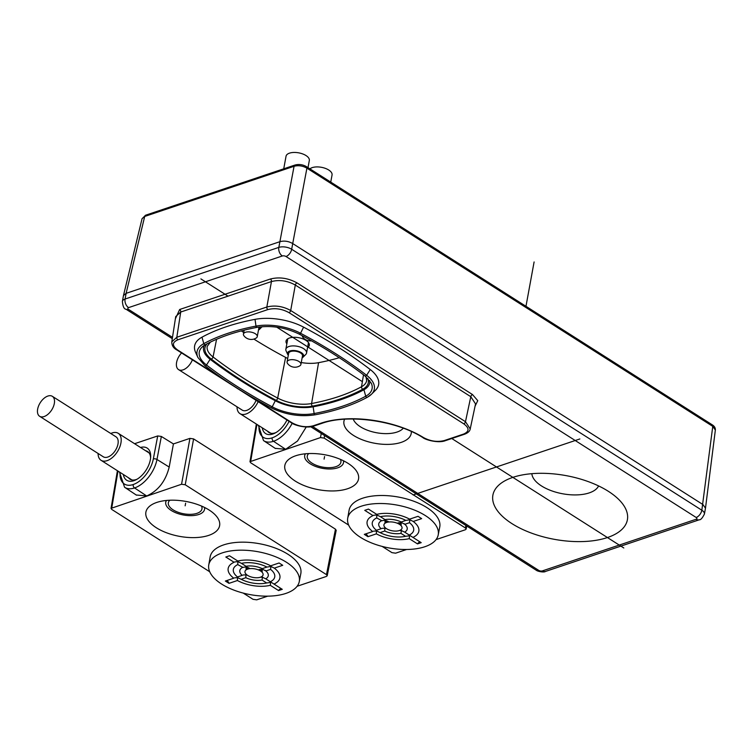 <?xml version="1.0" encoding="UTF-8"?>
<svg xmlns="http://www.w3.org/2000/svg" width="753" height="753" viewBox="0 0 753 753"><rect width="100%" height="100%" fill="white"/><g stroke="black" fill="none" stroke-linecap="round" stroke-linejoin="round"><path stroke-width="1.13" d="M411.307 431.478A34.186 16.189 10.4 0 1 401.227 442.369A34.186 16.189 10.4 0 1 361.327 439.404A34.186 16.189 10.4 0 1 344.573 419.233M175.374 318.801L179.666 309.492L270.393 279.015C279.288 276.775 288.154 278.064 297.011 282.893L472.489 394.544L477.76 400.652L475.077 406.121M607.436 537.548A68.372 32.388 -169.6 0 0 619.983 500.736A68.372 32.388 -169.6 0 0 512.849 477.374A68.372 32.388 -169.6 0 0 506.6 479.925A68.372 32.388 -169.6 0 0 515.4 525.707A68.372 32.388 -169.6 0 0 607.436 537.548M312.486 426.433L538.706 570.36A2.626 1.242 -169.6 0 0 542.376 570.896L696.139 519.25A2.626 1.242 -169.6 0 0 696.167 517.471L285.999 256.509A6.57 3.765 -57.5 0 0 291.675 249.262L292.719 243.567C288.484 241.158 284.201 240.536 279.881 241.694L126.118 293.341L144.708 216.45A2.626 1.76 71.4 0 1 145.668 215.189L142.053 218.69L144.708 216.45L294.065 166.281C298.386 165.152 302.668 165.782 306.913 168.154L292.719 243.567L702.897 504.529L705.486 508.19L704.413 514.064A9.205 4.358 -169.6 0 0 701.843 510.223L291.675 249.262A9.205 4.358 -169.6 0 0 278.826 247.389L125.073 299.035A9.205 4.358 -169.6 0 0 122.391 301.426C122.852 306.527 124.076 309.135 126.062 309.248L172.296 338.671M285.999 256.509A2.626 1.242 -169.6 0 0 282.328 255.973L128.575 307.619A6.57 4.396 -108.6 0 1 125.073 299.035L126.118 293.341L123.464 295.562L122.391 301.426M145.668 215.189L295.035 165.02C299.016 164.013 302.828 164.549 306.452 166.639L712.31 424.852A2.626 1.506 122.5 0 1 712.762 426.367L715.35 430.057L705.486 508.19M403.279 428.193A26.299 12.453 10.4 0 1 397.019 432.062A26.299 12.453 10.4 0 1 370.853 431.375A26.299 12.453 10.4 0 1 353.242 419.007M283.73 168.823L286.046 156.219A11.832 5.61 10.4 0 1 289.5 153.151A11.832 5.61 10.4 0 1 302.668 153.923A11.832 5.61 10.4 0 1 309.323 160.493L308.015 167.627M309.925 168.841A11.832 5.61 10.4 0 1 312.231 167.618A11.832 5.61 10.4 0 1 325.4 168.39A11.832 5.61 10.4 0 1 332.054 174.96L330.746 182.094M241.308 330.896A396.229 187.695 -169.6 0 0 243.727 332.515M253.883 339.076A396.229 187.695 -169.6 0 0 285.603 357.383A28.077 13.3 -169.6 0 0 287.721 358.428M301.266 362.541A28.077 13.3 -169.6 0 0 318.566 362.673A198.999 94.266 -169.6 0 0 339.274 357.703M307.544 347.632A11.832 5.61 -169.6 0 0 309.304 345.345A11.832 5.61 -169.6 0 0 302.65 338.775A11.832 5.61 -169.6 0 0 289.481 338.003A11.832 5.61 -169.6 0 0 286.027 341.071A11.832 5.61 -169.6 0 0 286.855 343.839M204.383 345.288A32.257 15.286 -169.6 0 0 210.125 359.266A400.408 189.671 -169.6 0 0 275.287 400.728A32.257 15.286 -169.6 0 0 313.154 406.799A203.188 96.252 -169.6 0 0 363.925 389.743A32.257 15.286 -169.6 0 0 369.714 380.566M363.925 389.743L365.742 396.21A1.318 0.998 61.4 0 0 367.577 397.095A37.951 17.978 -169.6 0 0 371.474 394.252L375.521 390.214A41.368 19.597 -169.6 0 0 370.25 369.544A409.519 193.992 -169.6 0 0 303.6 327.141A41.368 19.597 -169.6 0 0 255.032 319.357A212.299 100.563 -169.6 0 0 201.983 337.175A41.368 19.597 -169.6 0 0 195.535 352.244L197.879 357.459L204.929 365.694A1.318 0.847 127.6 0 1 204.731 365.431M470.22 428.946L465.476 421.699L290.696 310.5C282.799 306.189 274.845 305.031 266.835 307.017L176.823 337.259L171.806 341.834C171.759 345.514 173.463 348.234 176.936 349.985L291.242 422.715C294.169 425.341 307.365 428.749 314.039 425.991L321.992 423.318C348.037 413.849 396.492 420.607 422.81 437.549L422.81 437.549C425.52 439.987 438.688 443.432 445.362 440.674L464.526 434.236C467.98 432.919 469.881 431.158 470.22 428.946L475.548 403.909L470.794 396.69A1.977 1.129 122.5 0 1 472.489 394.544M267.889 309.568A1.977 1.318 -108.6 0 1 266.835 307.017L271.447 281.566C279.457 279.532 287.411 280.69 295.308 285.039L470.794 396.69L465.476 421.699A1.977 1.129 -57.5 0 1 463.782 423.845L289.001 312.646C282.017 308.815 274.986 307.789 267.889 309.568L177.877 339.801C172.032 342.37 171.966 345.778 177.68 350.032L224.065 379.54M171.806 341.806L175.722 316.571L180.72 312.034L271.447 281.566A1.977 1.318 71.4 0 0 270.393 279.015M302.282 335.744A7.031 3.332 -169.6 0 0 302.791 337.184A9.205 9.205 0 0 0 311.441 340.798M303.035 357.195A8.217 3.897 10.4 0 0 301.36 352.658A8.217 3.897 -169.6 0 0 291.665 350.587A8.217 3.897 -169.6 0 0 287.674 354.381L286.093 350.86A10.523 4.979 -169.6 0 1 285.858 349.251A10.523 4.979 -169.6 0 1 292.701 345.9A10.523 4.979 -169.6 0 1 303.619 348.658A10.523 4.979 10.4 0 1 306.556 353.044A10.523 4.979 10.4 0 1 305.765 354.475L303.035 357.195A8.217 3.897 10.4 0 1 302.132 357.844M287.674 354.381A8.217 3.897 -169.6 0 0 288.286 355.312M300.532 352.931A7.031 3.332 10.4 0 1 302.49 355.868L300.918 364.424A7.031 3.332 10.4 0 1 299.892 365.779A9.205 9.205 0 0 1 287.561 363.511A7.031 3.332 -169.6 0 1 287.081 361.892L288.653 353.326A7.031 3.332 -169.6 0 1 293.228 351.096A7.031 3.332 -169.6 0 1 300.532 352.931M287.081 361.892A7.031 3.332 -169.6 0 1 291.656 359.652A7.031 3.332 -169.6 0 1 298.96 361.496A7.031 3.332 10.4 0 1 300.918 364.424M262.129 326.68A10.523 4.979 10.4 0 1 262.11 326.698L259.38 329.428A8.217 3.897 10.4 0 1 258.477 330.078M259.766 326.924A8.217 3.897 10.4 0 1 259.38 329.428M258.703 327.075A7.031 3.332 10.4 0 1 258.834 328.092L257.262 336.657A7.031 3.332 10.4 0 1 256.236 338.003A9.205 9.205 0 0 1 243.906 335.734A7.031 3.332 -169.6 0 1 243.426 334.116L244.151 330.162M243.426 334.116A7.031 3.332 -169.6 0 1 248.001 331.875A7.031 3.332 -169.6 0 1 255.305 333.72A7.031 3.332 10.4 0 1 257.262 336.657M598.588 485.93A34.186 16.189 10.4 0 1 589.222 492.895A34.186 16.189 10.4 0 1 553.088 491.323A34.186 16.189 10.4 0 1 531.853 473.684M367.935 536.682L376.368 533.849A26.299 12.453 -169.6 0 0 409.227 538.64L417.501 543.901L421.2 542.659L412.926 537.388A26.299 12.453 -169.6 0 0 417.548 525.905A26.299 12.453 -169.6 0 0 413.228 521.462L421.661 518.638L418.019 516.323L409.594 519.146A26.299 12.453 -169.6 0 0 376.735 514.365L368.452 509.094L364.753 510.346L373.027 515.607A26.299 12.453 -169.6 0 0 370.222 517.217A26.299 12.453 -169.6 0 0 372.726 531.533L364.301 534.366L367.935 536.682A3.285 2.203 -108.6 0 0 366.325 534.385A3.285 2.203 -108.6 0 0 365.271 534.037M424.805 546.753A46.018 21.799 10.4 0 1 373.695 543.77A46.018 21.799 10.4 0 1 347.698 518.29A46.018 21.799 10.4 0 1 361.148 506.251A46.018 21.799 10.4 0 1 412.456 509.301A46.018 21.799 10.4 0 1 438.218 534.903A46.018 21.799 10.4 0 1 424.805 546.753M438.218 534.903L439.761 526.949A46.102 21.837 -169.6 0 0 413.952 501.3A46.102 21.837 -169.6 0 0 362.551 498.241A46.102 21.837 -169.6 0 0 349.081 510.308L347.698 518.29M348.658 525.105L250.711 462.784L249.977 461.702L320.496 437.578L324.166 438.114L465.41 527.975L466.145 529.086L465.373 529.754L436.053 539.609M382.157 546.414L391.955 552.646L395.626 553.182L406.629 549.483M295.289 481.101A37.471 17.752 -169.6 0 0 343.443 489.855A37.471 17.752 -169.6 0 0 354.475 468.545A37.471 17.752 -169.6 0 0 348.084 463.368A37.471 17.752 -169.6 0 0 292.333 457.146A37.471 17.752 -169.6 0 0 295.289 481.101M275.146 448.327L285.622 449.296L297.501 441.032L306.245 426.989M275.457 448.534L263.475 440.552A25.997 14.881 -57.5 0 0 263.531 440.599A25.997 14.881 -57.5 0 0 273.499 441.286A25.997 14.881 -57.5 0 0 292.192 423.28M262.27 427.817A19.06 10.918 -57.5 0 0 274.977 433.107A19.06 10.918 -57.5 0 0 286.959 419.986M308.739 453.57A17.093 8.095 -169.6 0 0 307.271 456.054A17.093 8.095 -169.6 0 0 316.891 465.542A17.093 8.095 -169.6 0 0 335.913 466.662A17.093 8.095 -169.6 0 0 340.902 462.229A17.093 8.095 -169.6 0 0 340.422 459.377M343.424 460.761A19.719 9.347 10.4 0 1 343.49 462.7A19.719 9.347 10.4 0 1 337.73 467.82A19.719 9.347 10.4 0 1 315.78 466.521A19.719 9.347 10.4 0 1 304.692 455.574A19.719 9.347 10.4 0 1 305.436 453.786M267.428 431.093A16.387 9.384 -57.5 0 0 269.019 432.561A16.387 9.384 -57.5 0 0 276.003 432.533M237.026 406.808A16.001 9.168 -57.5 0 0 239.991 413.642A16.001 9.168 -57.5 0 0 258.157 401.66M181.586 352.95A11.832 6.777 -57.5 0 0 176.588 362.438A11.832 6.777 -57.5 0 0 178.574 369.619L242.231 410.121A11.832 6.777 -57.5 0 0 256.058 400.332M178.574 369.619A11.832 6.777 -57.5 0 0 192.392 359.821M373.629 515.287L376.82 514.948L376.735 514.365M409.594 519.146L409.858 519.758L405.858 520.408A21.037 9.968 10.4 0 0 380.397 516.69L376.82 514.948L376.688 517.932L381.658 520.634M380.397 516.69L384.99 519.617L385.018 522.704L386.609 522.45A9.205 4.358 10.4 0 1 399.457 524.323A9.205 4.358 10.4 0 1 400.944 529.745A9.205 4.358 10.4 0 1 399.344 530.554A9.205 4.358 10.4 0 1 386.496 528.681A9.205 4.358 10.4 0 1 384.378 526.705A9.205 4.358 10.4 0 1 386.609 522.45L388.313 521.603L387.682 521.142M376.688 517.932A21.037 9.968 10.4 0 0 373.319 526.978A21.037 9.968 10.4 0 0 376.453 530.281L381.14 528.71A14.467 6.852 -169.6 0 1 380.463 521.396A14.467 6.852 -169.6 0 1 381.291 520.86L384.999 520.154L388.313 521.603M384.934 527.354L384.849 528.164L381.912 528.352M385.018 522.704A3.285 1.883 122.5 0 1 386.816 521.311A3.285 1.883 122.5 0 1 387.946 521.321M413.228 521.462L409.858 519.758L409.5 522.714L404.813 524.295L401.518 522.563L397.895 522.996L401.133 525.057L401.18 521.98A14.467 6.852 -169.6 0 0 384.99 519.617M401.18 521.98L405.858 520.408M404.21 523.674L404.813 524.295A14.467 6.852 -169.6 0 1 406.488 526.168A14.467 6.852 -169.6 0 1 404.672 532.136L401.368 530.564L400.963 533.378A14.467 6.852 -169.6 0 1 384.774 531.025L380.096 532.597L376.509 530.959L373.526 531.166M412.926 537.388L409.265 535.063A21.037 9.968 10.4 0 0 411.185 533.924A21.037 9.968 10.4 0 0 409.5 522.714M417.501 543.901A3.285 1.883 122.5 0 1 419.562 542.141A3.285 1.883 122.5 0 1 420.23 542.038M380.096 532.597A21.037 9.968 10.4 0 0 405.566 536.305L409.557 535.778L409.227 538.64M376.368 533.849L376.453 530.281M384.774 531.025L384.849 528.164L386.167 528.455M405.566 536.305L400.963 533.378M399.495 530.498L401.368 530.564L400.822 529.839M401.368 530.564L401.048 529.707M404.672 532.136L409.265 535.063M398.168 522.893A3.285 2.203 -108.6 0 1 399.674 523.184A3.285 2.203 -108.6 0 1 401.133 525.057M228.997 583.349L237.43 580.516A26.299 12.453 -169.6 0 0 270.289 585.307L278.563 590.568L282.271 589.326L273.988 584.055A26.299 12.453 -169.6 0 0 278.61 572.572A26.299 12.453 -169.6 0 0 274.29 568.129L282.723 565.305L279.081 562.99L270.656 565.823A26.299 12.453 -169.6 0 0 237.797 561.032L229.514 555.761L225.815 557.013L234.089 562.275A26.299 12.453 -169.6 0 0 231.284 563.884A26.299 12.453 -169.6 0 0 233.788 578.2L225.363 581.034L228.997 583.349A3.285 2.203 -108.6 0 0 227.387 581.052A3.285 2.203 -108.6 0 0 226.333 580.704M285.876 593.42A46.018 21.799 10.4 0 1 234.757 590.437A46.018 21.799 10.4 0 1 208.76 564.957A46.018 21.799 10.4 0 1 222.21 552.918A46.018 21.799 10.4 0 1 273.518 555.968A46.018 21.799 10.4 0 1 299.28 581.58A46.018 21.799 10.4 0 1 285.876 593.42M299.28 581.58L300.824 573.617A46.102 21.837 -169.6 0 0 275.014 547.968A46.102 21.837 -169.6 0 0 223.613 544.908A46.102 21.837 -169.6 0 0 210.143 556.975L208.76 564.957M209.72 571.772L111.783 509.452L111.039 508.369L181.558 484.245L185.229 484.781L326.473 574.643L327.207 575.753L326.435 576.422L297.115 586.276M243.219 593.082L253.017 599.313L256.688 599.849L267.701 596.16M156.351 527.768A37.471 17.752 -169.6 0 0 204.505 536.522A37.471 17.752 -169.6 0 0 215.546 515.212A37.471 17.752 -169.6 0 0 209.146 510.035A37.471 17.752 -169.6 0 0 153.396 503.813A37.471 17.752 -169.6 0 0 156.351 527.768M136.208 494.994L146.684 495.963C158.102 490.881 165.604 481.242 169.199 467.058L173.416 443.922L189.925 438.378L181.558 484.245M136.519 495.201L124.546 487.219A25.997 14.881 -57.5 0 0 124.593 487.266A25.997 14.881 -57.5 0 0 134.561 487.953A25.997 14.881 -57.5 0 0 156.972 459.481L169.199 467.058M173.416 443.922L161.349 436.458L157.716 435.94L134.589 443.705M123.332 474.484A19.06 10.918 -57.5 0 0 136.039 479.774A19.06 10.918 -57.5 0 0 150.365 459.659A19.06 10.918 -57.5 0 0 150.685 456.751A19.06 10.918 -57.5 0 0 140.519 447.48M336.186 530.376L335.471 529.18L326.473 574.643M185.229 484.781L193.596 438.914L335.471 529.18M193.596 438.914L189.925 438.378M169.802 500.237A17.093 8.095 -169.6 0 0 168.343 502.722A17.093 8.095 -169.6 0 0 177.953 512.209A17.093 8.095 -169.6 0 0 196.975 513.33A17.093 8.095 -169.6 0 0 201.964 508.896A17.093 8.095 -169.6 0 0 201.484 506.044M204.487 507.428A19.719 9.347 10.4 0 1 204.552 509.367A19.719 9.347 10.4 0 1 198.792 514.487A19.719 9.347 10.4 0 1 176.842 513.188A19.719 9.347 10.4 0 1 165.754 502.251A19.719 9.347 10.4 0 1 166.498 500.453M128.49 477.76A16.387 9.384 -57.5 0 0 130.081 479.228A16.387 9.384 -57.5 0 0 137.065 479.2M150.609 457.918A16.387 9.384 -57.5 0 0 147.673 451.584A16.387 9.384 -57.5 0 0 145.668 450.755M98.088 453.475A16.001 9.168 -57.5 0 0 101.062 460.309A16.001 9.168 -57.5 0 0 112.564 457.382A16.001 9.168 -57.5 0 0 120.922 443.018A16.001 9.168 -57.5 0 0 118.24 433.304A16.001 9.168 -57.5 0 0 110.795 433.512M39.636 416.287L103.293 456.789A11.832 6.777 -57.5 0 0 111.811 454.624A11.832 6.777 -57.5 0 0 117.986 444.006A11.832 6.777 -57.5 0 0 116 436.825L52.343 396.323A11.832 6.777 -57.5 0 0 43.825 398.488A11.832 6.777 -57.5 0 0 37.65 409.105A11.832 6.777 -57.5 0 0 39.636 416.287A11.832 6.777 -57.5 0 0 48.145 414.122A11.832 6.777 -57.5 0 0 54.32 403.504A11.832 6.777 -57.5 0 0 52.343 396.323M234.691 561.954L237.882 561.616L237.797 561.032M270.656 565.823L270.92 566.425L266.929 567.075A21.037 9.968 10.4 0 0 241.459 563.357L237.882 561.616L237.75 564.599L242.72 567.301M241.459 563.357L246.052 566.284L246.08 569.381L247.671 569.117A9.205 4.358 10.4 0 1 260.529 570.99A9.205 4.358 10.4 0 1 262.006 576.422A9.205 4.358 10.4 0 1 260.406 577.222A9.205 4.358 10.4 0 1 247.558 575.348A9.205 4.358 10.4 0 1 245.44 573.381A9.205 4.358 10.4 0 1 247.671 569.117L249.375 568.27L248.744 567.809M237.75 564.599A21.037 9.968 10.4 0 0 234.381 573.645A21.037 9.968 10.4 0 0 237.515 576.949L242.202 575.377A14.467 6.852 -169.6 0 1 241.525 568.063A14.467 6.852 -169.6 0 1 242.353 567.527L246.062 566.821L249.375 568.27M245.996 574.021L245.911 574.831L242.984 575.019M246.08 569.381A3.285 1.883 122.5 0 1 247.888 567.978A3.285 1.883 122.5 0 1 249.008 567.988M274.29 568.129L270.92 566.425L270.562 569.381L265.875 570.962L262.59 569.23L258.966 569.663L262.195 571.725L262.242 568.647A14.467 6.852 -169.6 0 0 246.052 566.284M262.242 568.647L266.929 567.075M265.272 570.341L265.875 570.962A14.467 6.852 -169.6 0 1 267.56 572.835A14.467 6.852 -169.6 0 1 265.734 578.803L262.439 577.24L262.025 580.045A14.467 6.852 -169.6 0 1 245.845 577.692L241.158 579.264L237.581 577.626L234.597 577.833M273.988 584.055L270.327 581.73A21.037 9.968 10.4 0 0 272.247 580.601A21.037 9.968 10.4 0 0 270.562 569.381M278.563 590.568A3.285 1.883 122.5 0 1 280.624 588.808A3.285 1.883 122.5 0 1 281.293 588.705M241.158 579.264A21.037 9.968 10.4 0 0 266.628 582.973L270.619 582.445L270.289 585.307M237.43 580.516L237.515 576.949M245.845 577.692L245.911 574.831L247.229 575.132M266.628 582.973L262.025 580.045M260.557 577.165L262.439 577.24L261.884 576.506M262.439 577.24L262.11 576.374M265.734 578.803L270.327 581.73M259.239 569.56A3.285 2.203 -108.6 0 1 260.736 569.852A3.285 2.203 -108.6 0 1 262.195 571.725M200.9 278.902L228.018 296.155M276.765 327.169L362.372 381.639M451.781 438.519L623.804 547.968M525.971 306.292L534.103 261.95M579.848 438.961L413.115 494.956M324.562 456.553L324.091 459.142M185.624 503.22L185.153 505.809M128.575 307.619A2.626 1.242 -169.6 0 0 128.537 309.398L172.503 337.363M282.328 255.973A6.57 4.396 -108.6 0 1 278.826 247.389L294.065 166.281A2.626 1.76 71.4 0 1 295.035 165.02M128.537 309.398A6.57 3.765 122.5 0 1 126.062 309.248M538.706 570.36A6.57 3.765 122.5 0 1 536.221 570.209C537.802 571.593 544.24 572.6 545.52 571.433L699.273 519.786C700.657 520.012 702.37 518.102 704.413 514.064M542.376 570.896A6.57 4.396 71.4 0 0 545.52 571.433M696.139 519.25A6.57 4.396 71.4 0 0 699.273 519.786M696.167 517.471A6.57 3.765 -57.5 0 0 701.843 510.223L712.762 426.367L306.913 168.154A2.626 1.506 122.5 0 0 306.452 166.639M365.958 376.707L366.683 380.538A28.896 13.686 10.4 0 1 361.525 386.75A199.818 94.652 10.4 0 1 311.591 403.523A28.896 13.686 10.4 0 1 277.678 398.083L285.603 357.383M367.784 378.364A30.864 14.618 10.4 0 1 362.805 389.197A201.795 95.584 10.4 0 1 312.382 406.14A30.864 14.618 10.4 0 1 276.144 400.323A1.977 0.969 -62 0 0 277.678 398.083A397.038 188.081 10.4 0 1 213.061 356.969A28.896 13.686 10.4 0 1 207.226 346.333L210.388 342.116M216.572 339.283L213.061 356.969A1.977 1.28 -52.4 0 1 211.207 359.012A30.864 14.618 10.4 0 1 207.094 343.782M312.382 406.14A1.977 1.101 -100.7 0 1 311.591 403.523L318.566 362.673M362.805 389.197A1.977 1.497 -118.6 0 1 361.525 386.75L363.511 374.796M276.144 400.323A399.015 189.012 10.4 0 1 211.207 359.012M313.154 406.799L314.114 413.548A206.604 97.871 -169.6 0 0 365.742 396.21A35.673 16.895 -169.6 0 0 371.304 383.211L365.054 375.982A1.318 0.847 -52.4 0 0 366.636 375.295A406.102 192.373 -169.6 0 0 300.551 333.25A37.951 17.978 -169.6 0 0 255.992 326.105A208.882 98.944 -169.6 0 0 203.799 343.632A37.951 17.978 -169.6 0 0 197.879 357.459M275.287 400.728L272.228 406.827A35.673 16.895 -169.6 0 0 314.114 413.548A1.318 0.734 79.3 0 0 315.102 414.809C300.023 417.096 285.331 414.743 271.014 407.75C246.344 394.628 224.319 380.604 204.929 365.694A1.318 0.847 127.6 0 0 206.51 365.017A403.824 191.29 -169.6 0 0 272.228 406.827A1.318 0.64 118 0 1 271.014 407.75M210.125 359.266L206.51 365.017A35.673 16.895 -169.6 0 1 201.964 347.199L205.447 344.667A1.318 0.998 -118.6 0 1 203.799 343.632L201.983 337.175M205.249 344.742A35.673 16.895 -169.6 0 0 201.964 347.199M205.625 344.526A1.318 0.998 -118.6 0 1 205.447 344.667C219.556 336.996 236.734 331.235 256.971 327.367A1.318 0.734 -100.7 0 1 255.992 326.105L255.032 319.357M257.253 327.188A1.318 0.734 -100.7 0 1 256.971 327.367C271.419 325.183 285.547 327.451 299.327 334.172A1.318 0.64 -62 0 0 300.551 333.25L303.6 327.141M299.139 333.899A1.318 0.64 -62 0 0 299.327 334.172C323.884 347.227 345.787 361.167 365.054 375.982A1.318 0.847 -52.4 0 1 364.857 375.719M315.102 414.809C335.556 410.912 352.988 405.048 367.389 397.236L371.474 394.252A37.951 17.978 -169.6 0 0 366.636 375.295L370.25 369.544M248.462 395.061L291.985 422.753C298.96 426.584 306 427.61 313.097 425.831L321.051 423.158A74.171 35.137 10.4 0 1 423.525 437.578C430.49 441.296 437.455 442.275 444.421 440.514L463.584 434.076C469.43 431.507 469.496 428.099 463.782 423.845M291.985 422.753A1.977 1.129 122.5 0 1 291.242 422.715M313.097 425.831A1.977 1.318 71.4 0 0 314.039 425.991M321.051 423.158A1.977 1.318 71.4 0 0 321.992 423.318M423.525 437.578A1.977 1.101 121.6 0 1 422.81 437.549M444.421 440.514A1.977 1.318 71.4 0 0 445.362 440.674M463.584 434.076A1.977 1.318 71.4 0 0 464.526 434.236M289.001 312.646A1.977 1.129 -57.5 0 0 290.696 310.5L295.308 285.039A1.977 1.129 122.5 0 1 297.011 282.893M177.877 339.801A1.977 1.318 -108.6 0 1 176.823 337.259L180.72 312.034A1.977 1.318 71.4 0 0 179.666 309.492M177.68 350.032A1.977 1.129 122.5 0 1 176.936 349.985M321.249 433.436L320.496 437.578M285.622 449.296L273.499 441.286A2.626 1.76 -108.6 0 1 272.134 437.87A23.362 13.375 122.5 0 1 259.041 425.756M289.105 421.351A23.362 13.375 122.5 0 1 272.134 437.87M250.749 461.005L256.933 424.419M465.9 525.472L465.41 527.975M324.166 438.114L324.628 435.592M146.684 495.963L134.561 487.953A2.626 1.76 -108.6 0 1 133.196 484.537A23.362 13.375 122.5 0 1 120.103 472.432M157.716 435.94L153.33 458.944A2.626 1.233 10.8 0 1 156.972 459.481L161.349 436.458M153.33 458.944A23.362 13.375 122.5 0 1 133.196 484.537M111.811 507.673L118.005 471.086M310.735 426.753L536.221 570.209M712.31 424.852C714.493 426.236 715.51 427.977 715.35 430.057M142.053 218.69L123.464 295.562M306.556 353.044L308.476 342.587M285.858 349.251L287.778 338.784M258.383 425.341L263.531 440.599M249.996 461.617L256.349 424.043M466.145 529.048L466.747 526.008M343.49 462.7L343.81 460.949M304.692 455.574L305.012 453.833M270.835 433.267L239.991 413.642M119.445 472.009L124.593 487.266M111.058 508.284L117.412 470.71M327.216 575.716L336.205 530.291M204.552 509.367L204.872 507.616M165.754 502.251L166.074 500.5M149.085 452.93L118.24 433.304M131.897 479.934L101.062 460.309"/></g></svg>
